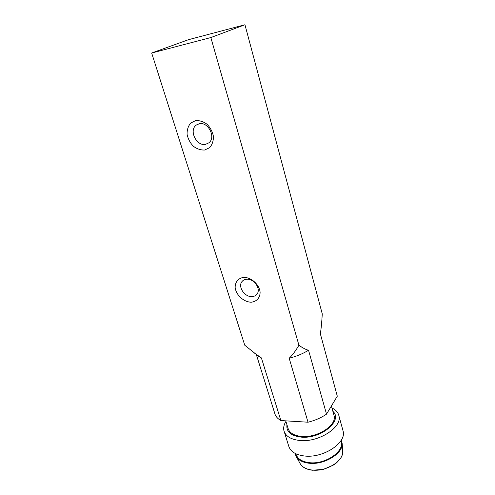 <?xml version="1.0" encoding="UTF-8"?>
<svg xmlns="http://www.w3.org/2000/svg" width="495" height="495" viewBox="0 0 495 495"><rect width="100%" height="100%" fill="white"/><g stroke="black" fill="none" stroke-linecap="round" stroke-linejoin="round"><path stroke-width="0.74" d="M285.751 420.849L288.003 428.163C289.346 432.896 293.888 435.656 301.628 436.435C317.301 438.032 336.885 425.31 334.119 415.837L333.816 414.742M295.138 453.408L295.985 456.112C298.145 460.115 302.575 462.503 309.288 463.258C323.99 465.04 342.614 453.822 342.206 443.829L341.42 439.876M295.899 453.785L295.923 453.865C297.328 458.809 301.87 461.748 309.53 462.689C325.048 464.601 344.192 451.706 341.315 441.8L340.993 440.655M284.297 431.869L288.622 445.772C290.262 451.539 295.657 454.961 304.796 456.031C323.414 458.234 346.531 442.852 343.153 431.244L342.781 429.889M285.924 421.418C283.932 424.611 283.264 427.686 283.913 430.644C285.51 436.262 290.905 439.554 300.094 440.513C318.829 442.493 342.262 427.235 338.951 415.93C338.203 412.496 335.864 409.835 331.941 407.96M286.958 424.76C286.11 431.727 290.862 435.848 301.201 437.122C321.082 439.22 343.344 420.335 332.875 411.333M205.543 144.348C196.49 146.452 188.632 130.315 196.274 125.087L199.256 123.756C208.228 121.504 216.216 137.462 208.896 142.808L205.543 144.348M204.633 150.028L209.614 147.683C212.188 144.769 213.463 141.05 213.45 136.527C212.547 131.911 210.468 127.852 207.195 124.356C203.457 121.603 199.59 120.347 195.605 120.601L190.643 123.119C188.162 126.138 186.974 129.882 187.085 134.355C188.038 138.872 190.105 142.826 193.291 146.217C196.923 148.915 200.698 150.189 204.633 150.028M289.185 358.225C292.26 355.379 295.509 351.048 298.93 345.25L210.845 37.558L244.951 24.75L322.276 313.948C321.8 322.134 321.156 328.742 320.345 333.791L337.293 396.186L326.521 414.142C321.187 417.805 315.018 420.496 308.02 422.21L289.185 358.225C296.449 356.394 302.903 353.733 308.534 350.231L326.521 414.142M253.972 352.756L261.397 357.922L258.656 356.332L244.753 345.219L151.668 53.015L210.845 37.558M261.397 357.922L280.875 420.552L308.02 422.21M251.312 302.197C256.658 301.641 260.16 297.693 260.116 292.13C259.25 284.439 251.237 277.243 243.701 277.386C238.33 278.079 234.989 282.156 235.156 287.663C236.152 295.218 243.88 302.167 251.312 302.197M252.035 296.598C244.747 297.241 237.612 286.71 241.944 281.618C243.082 280.164 244.679 279.366 246.733 279.223C253.954 278.462 261.199 288.913 257.053 294.036C255.884 295.633 254.207 296.486 252.035 296.598M298.93 345.25C302.835 348.041 306.034 349.705 308.534 350.231M151.668 53.015L188.546 39.668L244.951 24.75M280.875 420.552C277.472 418.621 275.412 416.147 274.682 413.121L256.323 354.55M342.206 443.829L342.701 452.009C342.639 454.299 341.791 456.625 340.152 458.989L336.606 462.8L333.97 464.786L323.6 469.316L312.537 470.25C306.207 469.47 302.037 467.162 300.013 463.332C302.043 467.094 306.164 469.347 312.364 470.077C325.945 471.797 343.072 461.396 342.701 452.009L342.608 450.475M334.119 415.837L331.403 406.011M300.013 463.332L296.375 456.811M341.315 441.8L340.981 440.606M343.153 431.244L338.951 415.93M196.274 125.087L198.062 124.09M241.944 281.618L243.064 280.504"/></g></svg>

